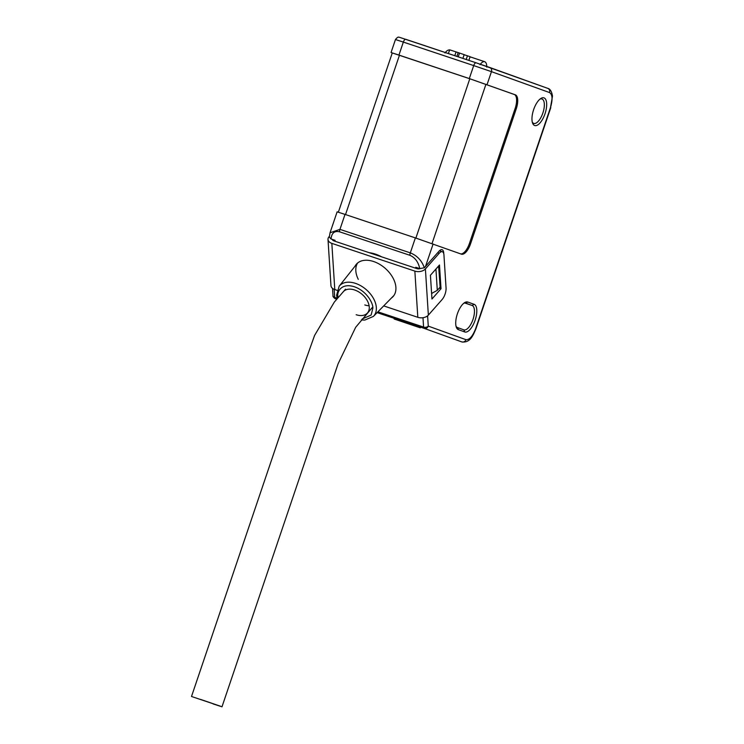 <?xml version="1.0" encoding="UTF-8"?>
<svg xmlns="http://www.w3.org/2000/svg" width="744" height="744" viewBox="0 0 744 744"><rect width="100%" height="100%" fill="white"/><g stroke="black" fill="none" stroke-linecap="round" stroke-linejoin="round"><path stroke-width="1.12" d="M200.471 699.379L220.643 706.279L191.506 696.486L298.139 381.458L314.582 335.442L334.335 302.064L345.542 289.165M213.026 703.898L221.991 706.8L338.055 363.9L355.688 327.276L372.744 306.984M391.325 298.121A24.459 15.884 -138.6 0 0 393.139 296.493A24.459 15.884 -138.6 0 0 392.767 277.558A24.459 15.884 -138.6 0 0 373.581 261.516A24.459 15.884 -138.6 0 0 356.432 264.157A24.459 15.884 -138.6 0 0 355.055 266.157M357.613 263.013A24.459 15.884 -138.6 0 0 358.273 279.344M329.35 236.387L329.043 236.741A7.719 4.92 -3.7 0 0 328.002 239.456A7.719 4.92 -3.7 0 0 331.833 243.372L414.854 271.104L417.812 317.307L383.699 305.905M337.079 290.337L334.791 289.565A7.719 4.92 176.3 0 1 330.959 285.659L328.002 239.456M428.358 315.121L425.401 268.928L439.211 253.258A8.584 3.562 -71.5 0 1 442.345 251.723A8.584 3.562 -71.5 0 1 443.945 254.969L446.056 287.965A8.584 3.562 -71.5 0 1 442.168 299.46L428.358 315.121A7.719 4.92 176.3 0 1 417.812 317.307M425.401 268.928A7.719 4.92 176.3 0 1 414.854 271.104M419.932 268.658A3.432 2.186 176.3 0 1 416.938 268.631L333.991 240.926A3.432 2.186 176.3 0 1 332.317 239.391M439.49 264.976L430.432 275.252L431.957 299.014L441.015 288.728L439.49 264.976M431.622 293.834L432.329 293.034M441.015 288.728L439.239 288.133M454.789 55.688L456.072 51.922L449.655 49.829L448.39 53.549M456.072 51.922L458.155 52.61L456.881 56.386M458.258 56.842L459.541 53.056L458.155 52.61M459.541 53.056L464.163 54.638L462.898 58.395M468.86 60.385L470.106 56.711L464.144 54.703M466.209 59.501L467.464 55.781M480.019 64.672C481.74 62.291 483.312 61.306 484.735 61.724C486.102 62.31 486.781 64.105 486.771 67.1M444.959 52.964C446.763 50.611 448.372 49.634 449.804 50.053M484.697 61.706L470.069 56.823M375.422 254.113A30.895 20.069 -138.6 0 0 369.219 252.69A30.895 20.069 41.4 0 1 375.422 254.113A30.895 20.069 41.4 0 1 381.7 256.866A30.895 20.069 -138.6 0 0 375.422 254.113M343.3 291.713A16.089 10.453 41.4 0 1 354.581 289.974A16.089 10.453 41.4 0 1 367.201 300.529A16.089 10.453 41.4 0 1 367.443 312.992A16.089 10.453 41.4 0 1 356.171 314.721M364.793 304.938A16.089 10.453 -138.6 0 0 369.117 305.765M463.717 303.301A12.871 5.338 -71.5 0 1 465.679 303.143A12.871 5.338 -71.5 0 1 465.725 303.161L472.087 305.459A12.871 5.338 -71.5 0 1 472.989 319.455A12.871 5.338 -71.5 0 1 463.884 329.852A12.871 5.338 -71.5 0 1 463.838 329.843L457.476 327.546A12.871 5.338 -71.5 0 1 456.044 326.263M539.958 99.138A12.871 5.338 -71.5 0 1 541.92 98.989A12.871 5.338 -71.5 0 1 541.967 98.999A12.871 5.338 -71.5 0 1 542.869 113.004A12.871 5.338 -71.5 0 1 533.764 123.402A12.871 5.338 -71.5 0 1 533.718 123.383A12.871 5.338 -71.5 0 1 532.286 122.1M544.004 97.873A14.592 6.045 -71.5 0 1 545.017 113.739A14.592 6.045 -71.5 0 1 534.648 125.504A14.592 6.045 -71.5 0 1 532.592 123.132A14.592 6.045 -71.5 0 1 533.587 109.777A14.592 6.045 -71.5 0 1 540.823 98.496A14.592 6.045 -71.5 0 1 544.004 97.873M391.056 52.517L398.942 55.075L403.341 42.083L395.455 39.534L391.056 52.517L392.265 52.982M333.005 295.656A3.432 2.186 -3.7 0 0 334.707 297.395A3.432 1.423 108.5 0 0 335.33 298.688A3.432 3.125 109.8 0 1 335.265 298.669C335.749 299.228 332.363 296.8 333.005 295.656L332.54 288.384M331.034 238.964C331.657 232.993 334.493 230.612 339.562 231.803A3.432 1.423 -71.5 0 1 339.952 229.366L345.011 214.402L415.375 237.903L410.307 252.867L339.952 229.366L330.048 232.76L329.322 237.103L331.034 238.964L335.033 240.303L335.098 241.288M345.011 214.402L337.125 211.845L330.048 232.76M415.375 237.903L461.42 254.16A12.871 5.338 -71.5 0 0 461.466 254.178A12.871 5.338 -71.5 0 0 470.571 243.772L516.243 108.838L515.136 108.466A12.871 5.338 108.5 0 0 514.234 94.46L469.808 78.762L392.274 52.936L338.362 212.207M398.942 55.075L469.306 78.576L515.35 94.832A12.871 5.338 -71.5 0 1 516.243 108.838M394.143 318.999L420.323 327.844L394.143 318.999M460.638 253.881A12.871 5.338 108.5 0 0 469.455 243.409L515.136 108.466M467.762 302.036L474.123 304.324A14.592 6.045 -71.5 0 1 475.137 320.19A14.592 6.045 -71.5 0 1 464.768 331.964L458.406 329.666A14.592 6.045 -71.5 0 1 456.351 327.295A14.592 6.045 -71.5 0 1 457.346 313.931A14.592 6.045 -71.5 0 1 464.582 302.659A14.592 6.045 -71.5 0 1 467.762 302.036L465.632 303.134M377.096 312.638L424.21 328.374A3.432 1.423 -71.5 0 1 423.578 327.081A3.432 2.186 -3.7 0 0 428.265 326.114L427.614 315.847A3.432 2.186 176.3 0 1 426.061 316.795M465.911 339.664A3.432 3.125 109.8 0 1 461.857 341.933L461.912 341.952A17.159 7.115 -71.5 0 1 461.857 341.933L424.21 328.374A3.432 3.125 109.8 0 0 428.265 326.114L465.911 339.664C469.427 340.017 472.682 336.325 475.676 328.588L550.504 107.508C552.829 99.529 552.513 94.553 549.556 92.572L491.449 71.656L487.05 84.649M415.831 268.259L415.766 267.273L419.765 268.612C418.323 261.972 415.04 257.545 409.925 255.304A3.432 1.423 -71.5 0 1 410.307 252.867C417.142 255.629 421.811 260.605 424.331 267.784L438.979 251.267A8.584 3.562 -71.5 0 1 442.122 249.724A8.584 3.562 -71.5 0 1 443.712 252.969L443.759 253.685M440.29 251.035A8.584 3.562 108.5 0 0 440.095 250.235M419.765 268.612L424.331 267.784M431.604 293.434L437.295 290.337L440.113 287.137L438.616 265.971M438.765 266.017L435.575 269.421M435.947 269.216L437.295 290.337M334.791 289.565L331.833 243.372M437.667 252.746L439.211 253.258M332.856 239.577L332.903 240.321M338.009 297.721L337.878 296.512C336.883 291.713 341.44 282.655 354.377 286.766C367.341 291.304 373.274 303.868 372.865 308.193L371.117 315.075L362.151 318.999M337.172 298.679L336.604 295.201L339.152 286.235A22.841 14.834 41.4 0 1 360.821 285.78A22.841 14.834 41.4 0 1 376.334 307.523A22.841 14.834 41.4 0 1 373.404 316.414L393.957 295.433M474.123 304.324L472.087 305.459L464.842 303.031M335.265 298.669L336.753 299.162M334.186 289.342L334.707 297.395L337.051 298.177M514.234 94.46L515.35 94.832M345.523 214.57L399.444 55.251M415.887 238.071L469.808 78.762M432.022 243.586L485.944 84.277M433.12 243.976L425.466 266.603M549.556 92.572A3.432 3.125 -70.2 0 0 547.751 88.359L476.132 62.812A3.432 1.423 108.5 0 1 476.141 62.822L489.589 67.416A3.432 3.125 109.8 0 1 491.449 71.656L473.705 65.584L469.306 78.576M403.341 42.083L473.705 65.584A3.432 1.423 108.5 0 1 476.132 62.812L405.778 39.311A3.432 1.423 108.5 0 0 405.768 39.311A3.432 1.423 108.5 0 0 403.341 42.083M550.504 107.508L552.485 96.125C551.75 91.493 550.179 88.899 547.751 88.359A3.432 3.125 -70.2 0 0 547.686 88.331L489.71 67.462M457.476 327.546L458.406 329.666M464.768 331.964L463.838 329.843M461.912 341.952C470.227 342.872 472.933 335.777 475.965 328.699L475.676 328.588M422.983 317.707L423.578 327.081L377.896 311.829M339.562 231.803L409.925 255.304M469.455 243.409L470.571 243.772M442.345 251.723L439.462 250.756M339.152 286.235L357.39 263.209M361.324 319.948L364.774 320.078L373.404 316.414M333.005 239.624L333.061 240.452M550.793 107.62L475.965 328.699M476.132 62.812L399.407 37.274C398.858 37.665 398.607 35.693 395.455 39.534"/></g></svg>
